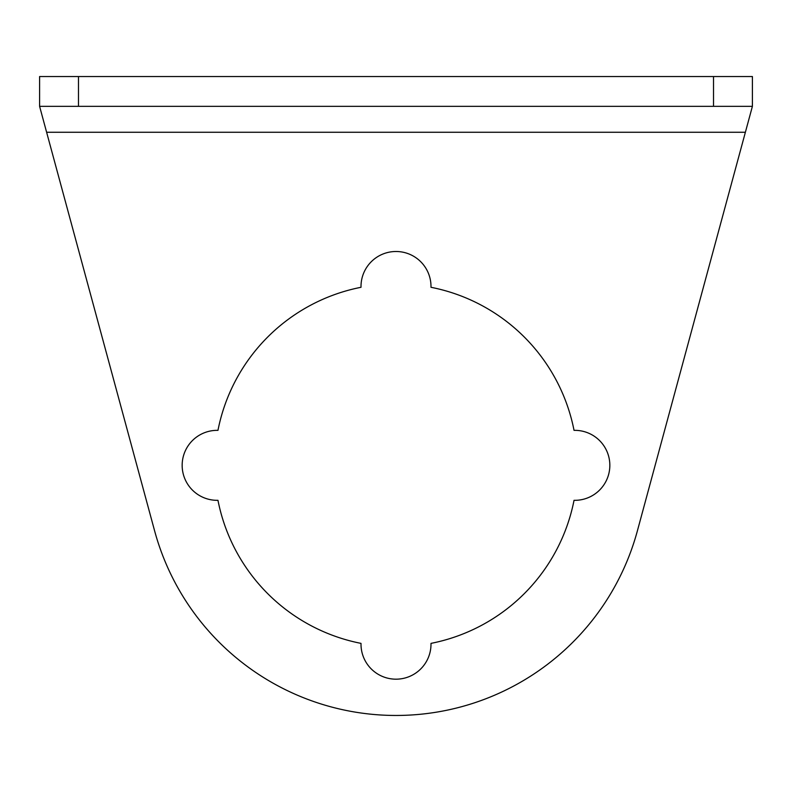 <?xml version="1.0" encoding="UTF-8"?>
<svg xmlns="http://www.w3.org/2000/svg" width="792" height="792" viewBox="0 0 792 792"><rect width="100%" height="100%" fill="white"/><g stroke="black" fill="none" stroke-linecap="round" stroke-linejoin="round"><path stroke-width="1.19" d="M217.968 500.326A181.437 181.437 0 0 0 361.003 643.371L361.003 644.183A34.997 34.997 0 0 0 396 679.18A34.997 34.997 0 0 0 430.997 644.183L430.997 643.371A181.437 181.437 0 0 0 574.032 500.326L574.843 500.326A34.997 34.997 0 0 0 609.84 465.34A34.997 34.997 0 0 0 574.843 430.343L574.032 430.343A181.437 181.437 0 0 0 430.997 287.298L430.997 286.486A34.997 34.997 0 0 0 396 251.5A34.997 34.997 0 0 0 361.003 286.486L361.003 287.298A181.437 181.437 0 0 0 217.968 430.343L217.156 430.343A34.997 34.997 0 0 0 182.16 465.34A34.997 34.997 0 0 0 217.156 500.326L217.968 500.326M78.477 76.537L39.6 76.537L39.6 106.346L752.4 106.346L745.381 132.264L46.619 132.264L154.579 530.739A250.124 250.124 0 0 0 637.421 530.739L752.4 106.346L752.4 76.537L78.477 76.537L78.477 106.346M713.523 106.346L713.523 76.537M46.619 132.264L39.6 106.346L46.619 132.264"/></g></svg>
